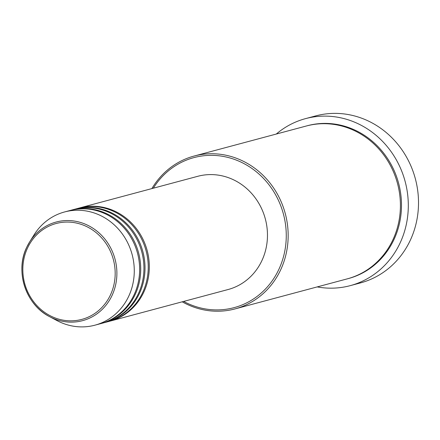 <?xml version="1.0" encoding="UTF-8"?>
<svg xmlns="http://www.w3.org/2000/svg" width="440" height="440" viewBox="0 0 440 440"><rect width="100%" height="100%" fill="white"/><g stroke="black" fill="none" stroke-linecap="round" stroke-linejoin="round"><path stroke-width="0.66" d="M79.09 208.076A58.608 54.225 75 0 1 79.629 207.928A58.608 54.225 75 0 1 136.746 229.07A58.608 54.225 75 0 1 143.473 292.815A58.608 54.225 75 0 1 109.939 321.161A58.608 54.225 75 0 1 109.406 321.299M74.795 209.226A58.608 54.225 75 0 1 75.334 209.083L78.557 208.219A58.608 54.225 75 0 1 135.674 229.356A58.608 54.225 75 0 1 142.401 293.101A58.608 54.225 75 0 1 108.867 321.448L105.644 322.311A58.608 54.225 75 0 1 105.105 322.454M75.334 209.083A58.608 54.225 75 0 1 132.451 230.219A58.608 54.225 75 0 1 139.178 293.964A58.608 54.225 75 0 1 105.644 322.311M70.499 210.375A58.608 54.225 75 0 1 71.033 210.232L74.255 209.369A58.608 54.225 75 0 1 131.379 230.505A58.608 54.225 75 0 1 138.105 294.25A58.608 54.225 75 0 1 104.572 322.597L101.349 323.461A58.608 54.225 75 0 1 100.809 323.604M71.033 210.232A58.608 54.225 75 0 1 128.156 231.369A58.608 54.225 75 0 1 134.882 295.114A58.608 54.225 75 0 1 101.349 323.461M26.994 246.719A51.046 47.229 75 0 1 29.601 241.989L34.05 234.872A58.608 54.225 75 0 1 64.592 211.954L69.96 210.518A58.608 54.225 75 0 1 127.078 231.66A58.608 54.225 75 0 1 133.804 295.4A58.608 54.225 75 0 1 100.276 323.747L94.903 325.188A58.608 54.225 75 0 1 57.002 320.595L49.594 316.652A51.046 47.229 75 0 1 26.989 246.741C14.641 270.732 25.619 304.716 49.594 316.652A51.046 47.229 75 0 0 111.809 295.961A51.046 47.229 75 0 0 93.088 228.327A51.046 47.229 75 0 0 29.601 241.989L26.989 246.73M183.639 301.433A77.654 71.847 -105 0 0 278.526 270.078A77.654 71.847 -105 0 0 249.937 167.112A77.654 71.847 -105 0 0 153.323 188.199M151.888 188.584A79.123 73.205 75 0 1 194.09 156.052A79.123 73.205 75 0 1 271.2 184.591A79.123 73.205 75 0 1 280.28 270.644A79.123 73.205 75 0 1 235.015 308.913A79.123 73.205 75 0 1 182.204 301.812M350.229 285.648L360.437 282.92A86.449 79.981 -105 0 0 409.899 241.104A86.449 79.981 -105 0 0 399.977 147.087A86.449 79.981 -105 0 0 315.722 115.901L305.52 118.635A86.449 79.981 75 0 1 389.769 149.815A86.449 79.981 75 0 1 399.691 243.837A86.449 79.981 75 0 1 350.229 285.648A86.449 79.981 75 0 1 317.213 286.908M194.09 156.052L306.339 126A79.123 73.205 75 0 1 383.449 154.539A79.123 73.205 75 0 1 392.53 240.592A79.123 73.205 75 0 1 347.264 278.861L235.015 308.913M79.629 207.928L197.786 176.297A58.608 54.225 75 0 1 254.903 197.439A58.608 54.225 75 0 1 261.63 261.179A58.608 54.225 75 0 1 228.096 289.526L109.939 321.161M276.287 134.046A86.449 79.981 75 0 1 305.52 118.635M64.592 211.954A58.608 54.225 75 0 1 121.71 233.096A58.608 54.225 75 0 1 128.436 296.841A58.608 54.225 75 0 1 94.903 325.188M110.237 295.383A49.632 45.919 -105 0 0 89.799 228.245A49.632 45.919 -105 0 0 27.775 247.511A49.632 45.919 -105 0 0 48.213 314.65A49.632 45.919 -105 0 0 110.237 295.383M306.878 125.857A79.123 73.205 75 0 1 384.346 154.011A79.123 73.205 75 0 1 393.608 240.301A79.123 73.205 75 0 1 347.798 278.718"/></g></svg>
